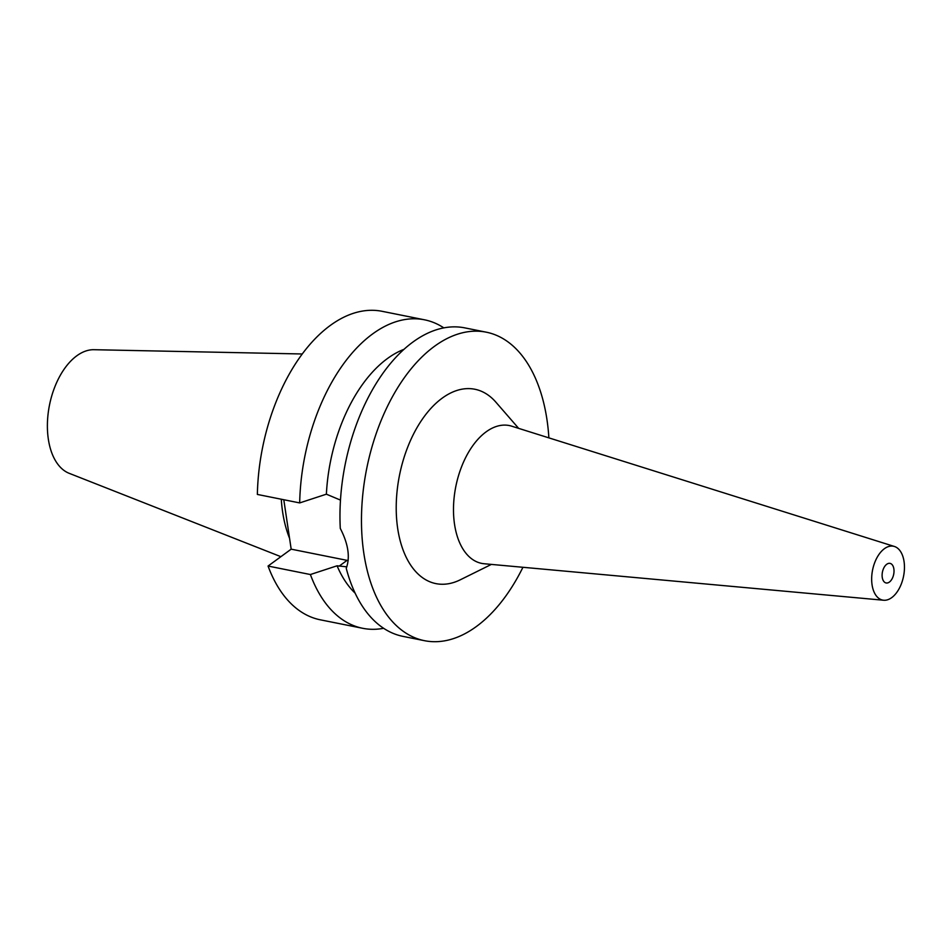 <?xml version="1.0" encoding="UTF-8"?>
<svg xmlns="http://www.w3.org/2000/svg" width="952" height="952" viewBox="0 0 952 952"><rect width="100%" height="100%" fill="white"/><g stroke="black" fill="none" stroke-linecap="round" stroke-linejoin="round"><path stroke-width="1.43" d="M302.272 353.977L93.939 349.705A63.367 36.438 101.3 0 0 76.779 355.81A63.367 36.438 101.3 0 0 47.6 419.356A63.367 36.438 101.3 0 0 69.163 473.311L280.888 556.682M281.28 499.229A110.991 63.82 101.3 0 0 289.551 538.285M283.791 499.74L291.181 549.161L268.059 566.047A157.318 90.452 101.3 0 0 320.312 619.812L362.641 628.284A157.318 90.452 -78.7 0 1 310.388 574.532L337.079 565.797A132.34 76.1 101.3 0 0 355.12 593.144M299.678 502.918A157.318 90.452 -78.7 0 1 372.613 333.938A157.318 90.452 -78.7 0 1 424.473 319.801L382.145 311.316A157.318 90.452 101.3 0 0 330.284 325.453A157.318 90.452 101.3 0 0 257.361 494.433L299.69 502.918L326.381 494.183L340.483 500.109M348.17 560.561A40.198 27.858 53.8 0 1 347.063 560.359L291.181 549.161M403.993 349.336A132.34 76.1 101.3 0 0 387.5 358.488A132.34 76.1 101.3 0 0 326.381 494.183M424.473 319.801A157.318 90.452 -78.7 0 1 443.834 327.881M337.079 565.797L346.837 566.833M268.059 566.047L310.388 574.532M383.62 628.296A157.318 90.452 -78.7 0 1 362.641 628.284M522.934 567.285A157.318 90.452 -78.7 0 1 476.333 626.547A157.318 90.452 -78.7 0 1 424.473 640.684L402.982 636.376A157.318 90.452 101.3 0 1 346.242 568.308C350.3 557.277 348.313 543.973 340.28 528.408A157.318 90.452 101.3 0 1 412.954 342.018A157.318 90.452 101.3 0 1 464.814 327.881L486.305 332.188A157.318 90.452 -78.7 0 1 548.876 437.86M424.473 640.684A157.318 90.452 -78.7 0 1 361.605 511.998A157.318 90.452 -78.7 0 1 434.445 346.326A157.318 90.452 -78.7 0 1 486.305 332.188M518.65 428.364L495.873 402.16A99.115 56.989 101.3 0 0 442.192 398.162A99.115 56.989 101.3 0 0 396.913 522.208A99.115 56.989 101.3 0 0 460.256 579.816L491.375 564.405M894.404 546.472L511.676 426.175A70.281 40.412 -78.7 0 0 486.091 431.875A70.281 40.412 101.3 0 0 453.497 507.987A70.281 40.412 101.3 0 0 484.104 563.739L883.623 600.236A27.465 15.791 -78.7 0 1 871.663 578.447A27.465 15.791 -78.7 0 1 884.408 548.697A27.465 15.791 -78.7 0 1 894.404 546.472A27.465 15.791 -78.7 0 1 904.4 569.522A27.465 15.791 -78.7 0 1 891.715 597.63A27.465 15.791 -78.7 0 1 883.623 600.236M886.728 564.274A9.984 5.748 101.3 0 0 882.111 574.794A9.984 5.748 101.3 0 0 886.098 582.957A9.984 5.748 101.3 0 0 889.394 582.065A9.984 5.748 101.3 0 0 894.011 571.545A9.984 5.748 101.3 0 0 890.025 563.37A9.984 5.748 101.3 0 0 886.728 564.274M339.079 566.19L347.063 560.359"/></g></svg>
